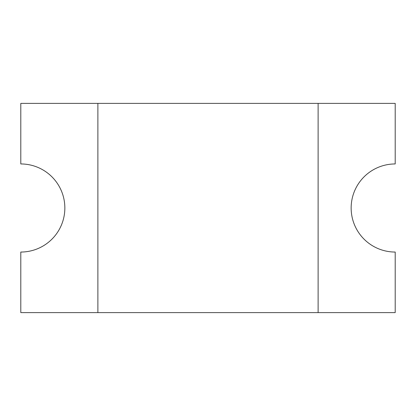 <?xml version="1.0" encoding="UTF-8"?>
<svg xmlns="http://www.w3.org/2000/svg" width="416" height="416" viewBox="0 0 416 416"><rect width="100%" height="100%" fill="white"/><g stroke="black" fill="none" stroke-linecap="round" stroke-linejoin="round"><path stroke-width="0.62" d="M318.115 103.386L318.115 312.614L395.2 312.614L395.2 252.049A44.049 44.049 0 0 1 351.151 208A44.049 44.049 0 0 1 395.2 163.951L395.2 103.386L20.8 103.386L20.8 163.951A44.049 44.049 0 0 1 64.849 208A44.049 44.049 0 0 1 20.8 252.049L20.8 312.614L318.115 312.614M97.885 312.614L97.885 103.386"/></g></svg>
